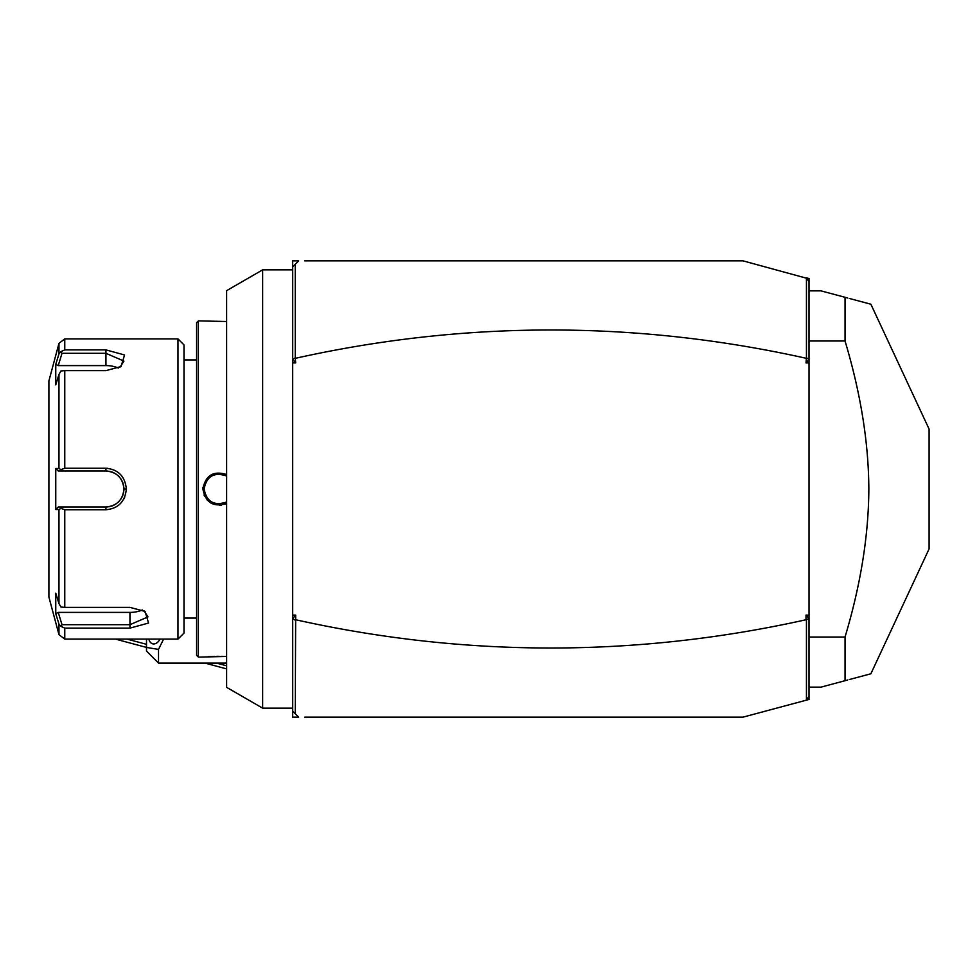 <?xml version="1.0" encoding="UTF-8"?>
<svg xmlns="http://www.w3.org/2000/svg" width="978" height="978" viewBox="0 0 978 978"><rect width="100%" height="100%" fill="white"/><g stroke="black" fill="none" stroke-linecap="round" stroke-linejoin="round"><path stroke-width="1.47" d="M119.658 640.235A66.296 66.296 0 0 1 115.893 639.099A66.296 66.296 0 0 0 119.658 640.235L146.504 647.424L119.658 640.235L119.964 639.099M226.627 668.891L205.074 663.121L226.627 668.891M304.671 260.845L742.974 260.845L806.447 278.192L806.447 357.838L808.989 359.366L806.019 362.911L809.014 362.911L809.014 699.453L742.974 717.155L304.671 717.155M295.246 620.162L292.691 618.634L295.674 615.089L295.246 713.732L298.669 717.155L292.666 717.155L292.666 260.845L298.669 260.845L292.691 266.823L292.691 359.366L295.674 362.911L292.666 362.911M127.042 639.099L146.504 644.319M216.59 663.121L226.627 665.81M292.691 359.366L295.246 357.838L295.246 264.268M295.246 357.838L295.674 362.911M806.019 362.911L806.447 357.838M806.019 358.254A2802.214 1801.232 90 0 0 295.674 358.254M295.674 615.089L292.666 615.089M806.019 619.746L806.019 615.089L808.989 618.634L806.019 619.746A2802.214 1801.232 -90 0 1 295.674 619.746M809.014 615.089L806.019 615.089M806.447 278.192L808.989 281.505L808.989 359.366M806.116 277.764L809.014 278.547L809.014 362.911M808.989 618.634L808.989 696.495L806.116 700.236M806.447 620.162L806.447 699.808M295.246 713.732L292.691 711.177L292.691 618.634M809.014 637.02L845.041 637.02L845.041 680.7L821.031 687.131L809.014 687.131M809.014 340.98L845.041 340.98C860.677 393.229 868.611 442.569 868.843 489C868.611 535.443 860.677 584.783 845.041 637.02M809.014 290.869L821.031 290.869L845.041 297.3L845.041 340.98M845.041 680.7C879.625 671.434 879.625 671.434 845.041 680.7L847.694 679.991M853.146 299.476L870.872 304.219L929.1 429.097L929.1 548.902L870.872 673.781L853.146 678.524M852.425 678.72L849.344 679.551M845.041 297.3C879.625 306.566 879.625 306.566 845.041 297.3L847.694 298.009M849.344 298.449L852.425 299.28M158.522 663.121L146.504 651.116L146.504 647.448L158.522 649.404L158.522 663.121L226.627 663.121M146.504 647.448L146.504 639.099M158.522 649.404L163.595 639.099M159.989 639.099A9.01 6.125 105.4 0 1 152.605 643.793A9.01 6.125 105.4 0 1 148.864 639.099M292.666 708.145L262.642 708.145L262.642 269.855L292.666 269.855M262.642 269.855L226.627 290.649L226.627 687.351L262.642 708.145M204.047 495.015L204.5 496.066M207.104 499.966L210.747 502.985M219.304 505.333L221.334 505.174M224.659 504.342L226.627 503.474C213.424 507.509 205.514 502.692 202.898 489C205.514 475.308 213.424 470.479 226.627 474.526M198.4 320.882L196.602 322.691L196.602 655.309L198.4 657.118L198.4 320.882L226.627 321.505M198.4 657.118L225.845 656.458M223.546 656.385L221.505 656.336M219.194 656.324L216.7 656.336M214.561 656.385L212.422 656.458M210.429 656.544L208.448 656.666M205.05 656.923L203.558 657.057M226.627 501.995C214.133 506.164 206.627 501.836 204.109 489A15.012 15.012 0 0 1 204.145 487.839L204.109 489.073M211.578 501.983A15.012 15.012 0 0 1 210.551 501.335L211.101 501.69M214.647 503.328A15.012 15.012 0 0 1 213.766 503.022L214.292 503.218M215.918 503.67L216.089 503.707A15.012 15.012 0 0 1 214.916 503.413M218.497 504L219.708 504A15.012 15.012 0 0 1 218.497 504M222.104 503.707L223.277 503.425A15.012 15.012 0 0 1 222.104 503.707M223.412 503.377L224.427 503.034A15.012 15.012 0 0 1 223.449 503.377M202.898 489L204.109 489C206.627 476.164 214.133 471.836 226.627 476.005L225.551 475.442M223.412 474.623A15.012 15.012 0 0 1 224.427 474.966L223.449 474.623M223.277 474.574L222.104 474.293A15.012 15.012 0 0 1 223.277 474.574M219.708 474L218.497 474A15.012 15.012 0 0 1 219.708 474M212.006 475.773L211.859 475.858A15.012 15.012 0 0 1 212.654 475.455L212.043 475.76M211.578 476.017L210.551 476.665A15.012 15.012 0 0 1 211.578 476.017M205.27 483.193L205.27 483.205A15.012 15.012 0 0 1 206.395 481.042L206.04 481.616M204.524 485.491L204.292 486.665A15.012 15.012 0 0 1 204.524 485.491M202.996 487.215L202.935 488.034M204.109 489A15.012 15.012 0 0 0 204.145 490.161M204.292 491.335A15.012 15.012 0 0 0 204.524 492.509M205.27 494.795A15.012 15.012 0 0 0 206.395 496.958M207.837 498.902A15.012 15.012 0 0 0 208.681 499.782M211.859 502.142A15.012 15.012 0 0 0 212.654 502.545M207.837 479.098A15.012 15.012 0 0 1 208.681 478.218M213.766 474.978A15.012 15.012 0 0 1 214.61 474.685M214.916 474.587A15.012 15.012 0 0 1 216.089 474.293M183.986 489L183.986 344.904L177.984 338.901L177.984 639.099L183.986 633.096L183.986 489M177.984 338.901L64.768 338.901L64.768 349.879L105.942 349.879L124.561 354.977L121.027 366.554L105.942 370.625L64.768 370.625L64.768 468.254L105.942 468.254L75.917 468.254M107.898 468.352L107.005 468.279M64.768 607.375L60.954 607.02L58.973 603.634L58.973 509.501L55.758 509.514L55.758 468.486L58.24 470.993L105.942 470.993L105.942 468.254C118.252 469.403 125.05 476.323 126.358 489C125.05 501.69 118.24 508.597 105.942 509.746L64.768 509.746L64.768 607.375L129.952 607.375L145.05 611.446L148.57 623.035L129.952 628.12L64.768 628.12L64.768 639.099L177.984 639.099M64.768 468.254L60.954 469.623L58.973 468.499L58.973 374.366L60.954 370.98L64.768 370.625M62.005 470.993L60.954 469.623M106.553 470.993L105.942 470.993C116.847 472.044 122.849 478.046 123.949 489C122.849 499.954 116.847 505.956 105.942 507.007L107.323 506.959A18.007 18.007 0 0 1 105.942 507.007L58.24 507.007L105.942 507.007A18.007 18.007 0 0 0 107.323 506.959M123.754 499.135L124.781 496.995M105.942 509.746L105.942 507.007L82.837 507.007M108.705 506.8L110.086 506.531A18.007 18.007 0 0 1 108.705 506.8A18.007 18.007 0 0 0 110.086 506.531M111.455 506.152L112.776 505.663A18.007 18.007 0 0 1 111.455 506.152A18.007 18.007 0 0 0 112.776 505.663M113.13 505.516A18.007 18.007 0 0 0 114.071 505.076A18.007 18.007 0 0 1 113.13 505.516L116.492 503.597A18.007 18.007 0 0 1 115.306 504.379A18.007 18.007 0 0 0 116.492 503.597M117.617 502.716A18.007 18.007 0 0 0 118.656 501.751A18.007 18.007 0 0 1 117.617 502.716L119.622 500.712A18.007 18.007 0 0 1 119.047 501.359A18.007 18.007 0 0 0 119.622 500.712M120.502 499.587L121.296 498.413A18.007 18.007 0 0 1 120.502 499.587A18.007 18.007 0 0 0 121.296 498.413M121.993 497.166A18.007 18.007 0 0 0 122.556 495.944A18.007 18.007 0 0 1 121.993 497.166L123.069 494.562A18.007 18.007 0 0 1 122.58 495.883A18.007 18.007 0 0 0 123.069 494.562M123.46 493.193L123.729 491.812A18.007 18.007 0 0 1 123.46 493.193A18.007 18.007 0 0 0 123.729 491.812M123.9 490.406A18.007 18.007 0 0 0 123.9 487.594A18.007 18.007 0 0 1 123.9 490.406L123.949 489L126.358 489M58.24 470.993L80.098 470.993M64.768 349.879L60.954 351.603L58.973 353.865L57.812 357.63M58.973 374.366L55.758 384.855L55.758 364.354L58.24 365.601L62.005 353.315L60.954 351.603M62.005 353.315L105.942 353.315L123.949 361.09L120.074 367.141M55.758 468.486L58.973 468.499M64.768 639.099L58.973 634.649L48.9 597.069L48.9 380.931L58.973 343.351L58.973 353.865L55.758 364.354M105.942 470.993A18.007 18.007 0 0 1 107.323 471.041A18.007 18.007 0 0 0 105.942 470.993L75.917 470.993M108.717 471.2A18.007 18.007 0 0 1 110.098 471.469A18.007 18.007 0 0 0 108.717 471.2M111.455 471.848A18.007 18.007 0 0 1 112.788 472.337A18.007 18.007 0 0 0 111.455 471.848M113.167 472.496A18.007 18.007 0 0 1 114.071 472.924A18.007 18.007 0 0 0 113.167 472.496M115.318 473.621A18.007 18.007 0 0 1 116.492 474.403A18.007 18.007 0 0 0 115.318 473.621M117.617 475.284A18.007 18.007 0 0 1 118.644 476.225A18.007 18.007 0 0 0 117.617 475.284M119.035 476.641A18.007 18.007 0 0 1 119.622 477.288A18.007 18.007 0 0 0 119.023 476.628M120.514 478.413A18.007 18.007 0 0 1 121.296 479.587A18.007 18.007 0 0 0 120.514 478.413M121.993 480.834A18.007 18.007 0 0 1 122.543 482.032A18.007 18.007 0 0 0 121.993 480.834M122.58 482.117A18.007 18.007 0 0 1 123.069 483.45A18.007 18.007 0 0 0 122.58 482.117M123.46 484.807A18.007 18.007 0 0 1 123.729 486.188A18.007 18.007 0 0 0 123.46 484.807M58.973 509.501L60.954 508.377L64.768 509.746M55.758 509.514L58.24 507.007M62.005 507.007L60.954 508.377M144.096 610.859L147.971 616.91L129.952 624.685L62.005 624.685L60.954 626.397L64.768 628.12M57.849 620.48L58.973 624.135L60.954 626.397M58.973 634.649L58.973 624.135L55.758 613.646L55.758 593.145L58.973 603.634M62.005 624.685L58.24 612.399L55.758 613.646L56.174 614.991M142.311 609.942A18.007 9.01 0 0 1 129.952 612.399L58.24 612.399M58.24 365.601L105.942 365.601A18.007 9.01 180 0 1 118.289 368.058M105.942 349.879L105.942 365.601M129.952 628.12L129.952 612.399M196.602 359.916L183.986 359.916M196.602 618.084L183.986 618.084M64.768 338.901L58.973 343.351"/></g></svg>
